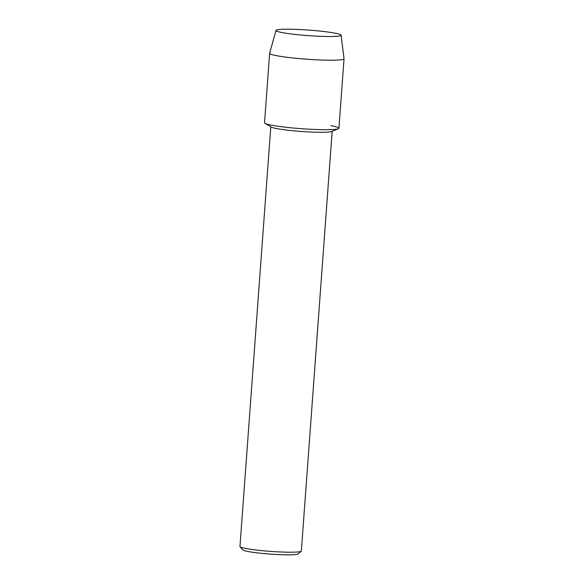 <?xml version="1.0" encoding="UTF-8"?>
<svg xmlns="http://www.w3.org/2000/svg" width="584" height="584" viewBox="0 0 584 584"><rect width="100%" height="100%" fill="white"/><g stroke="black" fill="none" stroke-linecap="round" stroke-linejoin="round"><path stroke-width="0.88" d="M321.653 31.259A32.638 2.789 4.2 0 0 288.277 29.2A32.638 2.789 4.2 0 0 276.56 31.054A32.638 2.789 4.2 0 0 295.424 34.463A32.638 2.789 4.2 0 0 340.435 35.748A32.638 2.789 4.2 0 0 321.653 31.259A32.638 2.789 4.2 0 0 275.998 30.426A32.638 2.789 4.2 0 0 276.56 31.054A32.638 2.789 4.2 0 0 295.424 34.463A32.638 2.789 4.2 0 0 340.435 35.748A32.638 2.789 4.2 0 0 341.085 35.208A32.638 2.789 4.2 0 0 321.653 31.259M275.998 30.426L269.647 53.239A37.296 3.183 4.2 0 0 269.64 53.297L264.537 122.786A37.296 3.183 4.2 0 0 286.744 127.348A37.296 3.183 4.2 0 1 265.026 123.355L271.202 127.049A30.769 2.628 4.2 0 0 289.124 130.349A30.769 2.628 4.2 0 0 331.712 131.495L338.37 128.743A37.296 3.183 4.2 0 0 330.829 125.648M270.786 126.801L239.966 546.507A30.769 2.628 4.2 0 0 240.061 546.741A30.769 2.628 4.2 0 0 258.289 550.267A30.769 2.628 4.2 0 0 301.213 551.23A30.769 2.628 4.2 0 0 301.344 551.011L332.165 131.312M240.061 546.741L242.813 549.902A27.784 2.373 4.2 0 0 259.267 553.092A27.784 2.373 4.2 0 0 298.03 553.953L301.213 551.23M269.64 53.297A37.296 3.183 4.2 0 0 291.847 57.86A37.296 3.183 4.2 0 0 344.034 58.758L338.932 128.246A37.296 3.183 4.2 0 1 286.744 127.348A37.296 3.183 4.2 0 0 338.37 128.743M344.034 58.758A37.296 3.183 4.2 0 0 344.034 58.707L341.085 35.208"/></g></svg>
